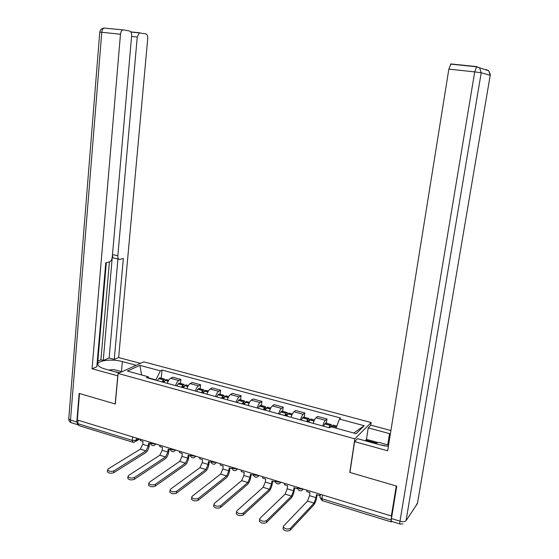 <?xml version="1.0" encoding="UTF-8"?>
<svg xmlns="http://www.w3.org/2000/svg" width="559" height="559" viewBox="0 0 559 559"><rect width="100%" height="100%" fill="white"/><g stroke="black" fill="none" stroke-linecap="round" stroke-linejoin="round"><path stroke-width="0.84" d="M370.729 425.357L371.162 422.534L143.838 361.848L118.11 373.454L354.867 438.843L349.773 472.425L396.282 486.002L391.363 515.999L77.317 419.984L79.497 393.529L115.315 403.982L118.11 373.454M132.595 442.169L78.819 425.581L77.799 423.659L132.224 440.401L136.207 440.261L138.744 438.766M78.085 420.214L77.799 423.659M391.363 515.999L391.81 515.377L391.048 520.003L391.251 521.931L391.593 521.498M322.725 425.979C323.535 423.17 324.437 421.29 325.429 420.34L326.994 418.984L317.582 416.441L315.975 417.776C314.962 418.712 314.046 420.578 313.236 423.373M326.386 423.24L326.994 418.984M300.428 419.858C301.245 417.084 302.174 415.232 303.216 414.31L304.872 412.996L295.648 410.502L293.957 411.794C292.888 412.71 291.945 414.547 291.127 417.307M304.292 417.217L304.872 412.996M278.571 413.863C279.395 411.124 280.359 409.3 281.45 408.398L283.189 407.127L274.141 404.681L272.373 405.932C271.262 406.826 270.29 408.636 269.459 411.361M282.63 411.312L283.189 407.127M257.154 407.986C257.985 405.275 258.971 403.479 260.117 402.606L261.926 401.376L253.059 398.972L251.215 400.188C250.055 401.055 249.055 402.836 248.217 405.534M261.402 405.52L261.926 401.376M236.157 402.221C236.995 399.545 238.008 397.777 239.196 396.925L241.083 395.73L232.39 393.375L230.469 394.556C229.26 395.402 228.24 397.156 227.394 399.818M240.58 399.846L241.083 395.73M215.564 396.576C216.41 393.927 217.451 392.187 218.681 391.356L220.644 390.196L212.113 387.89L210.121 389.036C208.87 389.854 207.822 391.579 206.977 394.214M220.162 394.277L220.644 390.196M195.377 391.034C196.23 388.414 197.292 386.702 198.564 385.892L200.59 384.767L192.219 382.503L190.165 383.614C188.872 384.41 187.803 386.115 186.951 388.722M200.136 388.812L200.59 384.767M175.568 385.598C176.427 383.006 177.51 381.322 178.824 380.539L180.913 379.442L172.703 377.22L170.586 378.296C169.258 379.072 168.161 380.749 167.302 383.334M180.487 383.46L180.913 379.442M336.036 428.18L339.46 419.075L364.189 425.734L356.146 433.686L330.858 426.762L329.614 427.866L146.43 377.604L148.184 376.759L127.361 371.057L139.911 365.355L160.377 370.862L155.87 379.868L148.897 377.954M339.46 419.075L340.627 418.027L162.033 370.058L160.377 370.862M371.162 422.534L354.867 438.843M161.209 378.198L162.033 370.058M149.127 378.345L148.184 376.759M364.189 425.734L353.742 433.029M141.588 374.949L139.911 365.355M306.989 490.201L306.793 491.62L309.972 492.591L309.532 495.672L307.499 501.081L283.511 526.075L283.287 527.032C285.286 529.1 287.661 529.534 290.414 528.325L290.142 530.302C287.389 531.518 285.013 531.085 283.015 529.01L283.127 528.192M331.78 427.013L333.094 425.071L333.527 425.189M331.368 426.901C331.564 425.106 331.368 424.288 330.781 424.442L328.867 427.663M325.981 423.135L324.821 423.806L323.598 426.217M319.93 494.156L319.72 495.581L316.513 494.596L316.066 497.685L314.046 503.114L290.414 528.325M329.496 427.838L330.411 426.377L330.732 426.866M290.142 530.302L313.774 504.98C315.143 503.226 316.135 500.543 316.764 496.944L317.079 494.771M319.72 495.581L320.279 494.988M365.6 440.883L366.452 439.346L368.227 427.88L370.91 425.175L390.916 430.542M368.227 427.88L390.385 433.868M399.902 523.951L391.74 521.442C391.223 521.666 391.125 520.702 391.447 518.535L396.764 486.141L349.927 472.467L354.609 441.617L357.536 438.661L379.498 444.719L388.386 446.327M354.609 441.617L387.666 450.792L448.849 69.141L450.896 63.943L476.589 66.612M366.452 439.346L378.17 442.567M376.074 442.966L365.719 440.115M117.893 375.837L92.06 368.765L120.471 34.26L101.78 32.268L70.497 420.054L76.793 421.989L79.14 393.424L115.196 403.947L117.76 375.9M119.235 372.944L105.099 369.045C101.186 367.927 98.838 366.599 98.056 365.062C95.568 360.688 111.716 358.48 122.358 361.575L136.179 365.306M140.449 363.378L118.655 357.536L114.26 359.388L123.35 258.51L119.773 259.383C118.389 259.474 117.746 258.265 117.83 255.763L137.248 37.055L131.582 36.447M97.846 361.086L100.9 359.821L103.24 360.457L109.131 358.005L114.26 359.388M97.14 362.994L97.699 362.763L106.329 262.667M123.19 29.893L103.925 28.062C101.598 28.425 100.215 29.774 99.775 32.108L101.78 32.268C102.031 30.067 102.744 28.663 103.925 28.062L123.371 29.906L129.597 31.004C131.044 31.549 131.714 33.254 131.61 36.111L112.275 257.077C111.912 259.676 110.996 261.277 109.529 261.885L105.763 262.807L96.812 366.76L92.06 368.765M118.655 357.536L147.716 38.802C147.835 36.028 147.213 34.379 145.857 33.854L139.296 32.911L137.248 37.055M130.932 32.129L131.798 31.975L130.715 31.779M122.596 30.004C121.436 30.612 120.73 32.031 120.471 34.26M76.793 421.989L77.904 424.847M103.24 360.457L112.499 254.611L117.83 255.763M100.9 359.821L109.41 261.912M109.131 358.005L117.928 258.985M118.725 259.159L114.462 258.223C113.079 258.307 112.422 257.105 112.499 254.611M385.57 445.998L381.552 445.237M374.341 443.301L378.946 442.421L388.589 445.069M119.598 372.783L114.148 371.539M108.753 370.051L113.77 369.541L121.855 371.763M284.685 483.381L284.496 484.786L287.612 485.743L287.193 488.797L285.104 494.128L259.907 518.389L259.649 519.367C261.577 521.344 263.911 521.757 266.664 520.59L266.405 522.553C263.652 523.72 261.319 523.315 259.39 521.323L259.495 520.534M308.792 422.15L310.042 419.774L311.244 419.117M309.085 421.514L309.162 420.976C309.379 419.103 309.162 418.237 308.512 418.37L306.514 421.528M303.844 417.098L302.622 417.748L301.35 420.116M297.353 487.259L297.157 488.664L294.013 487.7L293.594 490.76L291.518 496.119L266.664 520.59M307.198 421.717L308.149 420.284L308.4 422.045M266.405 522.553L291.26 497.971C292.699 496.252 293.72 493.611 294.327 490.04L294.628 487.888M297.157 488.664L297.605 488.231M262.828 476.701L262.646 478.092L265.7 479.028L265.301 482.054L263.17 487.308L236.813 510.87L236.52 511.862C238.379 513.763 240.677 514.147 243.424 513.022L243.179 514.965C240.433 516.097 238.134 515.712 236.275 513.805L236.373 513.036M286.844 416.134L288.137 413.786L289.408 413.157M287.424 414.981C287.612 413.15 287.368 412.297 286.69 412.416L284.615 415.519M282.155 411.179L280.863 411.801L279.556 414.135M275.245 480.495L275.056 481.893L271.974 480.95L271.576 483.982L269.452 489.265L243.424 513.022M285.342 415.721L286.334 414.317L286.62 416.071M243.179 514.965L269.207 491.095C270.71 489.425 271.751 486.819 272.345 483.283L272.631 481.152M241.404 470.154L241.236 471.53L244.227 472.446L243.85 475.45L241.677 480.635L214.216 503.512L213.88 504.511C215.676 506.335 217.947 506.706 220.686 505.615L220.456 507.544C217.717 508.634 215.446 508.264 213.657 506.44L213.741 505.706M265.329 410.229L266.671 407.923L267.468 407.176L267.999 407.322M266.147 408.727L265.294 406.582L263.149 409.628M260.892 405.38L260.347 405.233L259.537 405.974L258.188 408.266M253.465 474.703L253.395 475.255L250.376 474.332L249.999 477.337L247.833 482.543L220.686 505.615M263.918 409.838L264.945 408.468L265.273 410.215M220.456 507.544L247.602 484.367C249.16 482.731 250.229 480.167 250.802 476.659L251.075 474.542M220.407 463.732L220.246 465.102L223.181 465.996L222.824 468.973L220.602 474.088L192.093 496.308L191.723 497.321C193.456 499.068 195.692 499.418 198.424 498.369L198.207 500.277C195.475 501.332 193.239 500.983 191.506 499.229L191.59 498.523M244.241 404.443L245.618 402.173L246.449 401.446L247.008 401.6M245.261 402.69L244.318 400.866L242.103 403.857M240.042 399.699L239.469 399.538L238.63 400.265L237.24 402.522M232.174 468.701L229.211 467.848L228.848 470.832L226.64 475.961L198.424 498.369M242.913 404.08L243.976 402.725L244.381 404.178M198.207 500.277L226.423 477.77C228.037 476.177 229.127 473.641 229.686 470.168L229.945 468.072M199.829 457.437L199.668 458.792L202.547 459.673L202.211 462.628L199.947 467.673L170.432 489.251L170.027 490.271C171.704 491.948 173.905 492.283 176.637 491.27L176.427 493.164C173.702 494.184 171.501 493.849 169.824 492.165L169.894 491.487M223.565 398.77L224.977 396.541L225.843 395.828L226.43 395.982M224.753 396.841L223.747 395.255L221.469 398.197M219.589 394.123L218.995 393.955L218.122 394.668L216.696 396.883M211.211 462.328L208.458 461.489L208.116 464.445L205.866 469.511L176.637 491.27M222.314 398.427L223.411 397.1L223.893 398.176M176.427 493.164L205.656 471.3C207.333 469.742 208.444 467.247 208.989 463.802L209.227 461.72M179.642 451.267L179.495 452.608L182.318 453.475L181.996 456.403L179.698 461.378L149.225 482.347L148.778 483.374C150.399 484.981 152.572 485.296 155.297 484.325L155.102 486.197C152.383 487.182 150.21 486.861 148.589 485.247L148.652 484.604M203.287 393.208L204.734 391.007L205.628 390.315L206.243 390.482M204.622 391.153L203.574 389.756L201.233 392.642M199.535 388.652L198.913 388.484L198.012 389.169L196.551 391.356M190.633 456.025L188.11 455.25L187.789 458.184L185.497 463.18L155.297 484.325M202.113 392.886L203.245 391.586L203.762 392.39M155.102 486.197L185.302 464.955C187.027 463.439 188.159 460.972 188.69 457.562L188.914 455.501M159.846 445.216L159.706 446.55L162.473 447.396L162.173 450.302L159.839 455.208L128.444 475.576L127.962 476.61C129.534 478.155 131.679 478.455 134.398 477.519L134.216 479.377C131.498 480.321 129.353 480.02 127.787 478.469L127.843 477.847M183.394 387.75L184.882 385.584L185.798 384.906L186.433 385.081M184.868 385.598L183.785 384.354L181.382 387.191M179.858 383.285L179.208 383.111L178.279 383.781L176.791 385.934M170.46 449.841L168.161 449.136L167.854 452.049L165.527 456.976L134.398 477.519M182.304 387.45L183.464 386.171L183.988 386.779M134.216 479.377L165.338 458.736C167.12 457.255 168.266 454.823 168.783 451.441L169 449.394M140.428 439.276L140.295 440.597L143.006 441.435L142.727 444.314L140.351 449.156L108.09 468.952L107.573 469.979C109.096 471.468 111.213 471.761 113.917 470.846L113.75 472.69C111.038 473.606 108.921 473.319 107.405 471.824L107.454 471.237M163.885 382.391L165.394 380.26L166.337 379.596L167.008 379.778M165.478 380.176L164.367 379.058L161.9 381.846M160.545 378.017L159.874 377.835L158.924 378.492L157.4 380.616M150.678 443.783L148.589 443.14L148.296 446.026L145.934 450.889L113.917 470.846M162.858 382.111L164.053 380.861L164.57 381.322M113.75 472.69L145.759 452.636C147.59 451.19 148.75 448.793 149.253 445.439L149.456 443.406M150.546 442.372L151.95 443.664L155.227 443.804M170.32 448.416L171.795 449.736L175.093 449.876M190.486 454.579L192.037 455.934L195.35 456.067M211.05 460.868L212.679 462.251L216.012 462.384M232.02 467.282L233.732 468.701L237.086 468.833M253.423 473.822L255.218 475.276L258.586 475.402M275.266 480.502L277.145 481.991L280.534 482.117M297.556 487.322L299.526 488.846L302.936 488.964M136.424 438.053L136.207 440.261L134.195 442.295L133.119 442.33L132.224 440.401L132.567 436.872M190.165 383.614L198.564 385.892M210.121 389.036L218.681 391.356M230.469 394.556L239.196 396.925M251.215 400.188L260.117 402.606M272.373 405.932L281.45 408.398M293.957 411.794L303.216 414.31M315.975 417.776L325.429 420.34M170.586 378.296L178.824 380.539M303.439 489.118L301.413 490.725C299.023 491.005 297.751 489.943 297.598 487.532L297.626 487.336M281.058 482.277L279.032 483.877C276.698 484.136 275.454 483.095 275.301 480.747L275.328 480.523M259.131 475.569L257.105 477.169C254.827 477.414 253.611 476.387 253.458 474.095L253.493 473.843M237.645 469.001L235.625 470.601C233.396 470.818 232.209 469.812 232.055 467.569L232.09 467.303M216.585 462.566L214.579 464.152C212.392 464.361 211.225 463.369 211.071 461.182L211.106 460.889M195.943 456.249L193.952 457.835C191.8 458.031 190.654 457.052 190.5 454.907L190.535 454.6M175.701 450.065L173.723 451.644C171.613 451.826 170.481 450.861 170.327 448.765L170.362 448.43M155.856 443.993L153.893 445.572C151.817 445.74 150.699 444.796 150.546 442.728L150.581 442.386M320.021 496.769L319.93 497.363L321.956 498.747L391.048 520.003M322.508 494.946L321.956 498.747L322.361 500.682L391.007 521.854M332.319 426.014L336.427 427.139M332.395 425.874L336.476 426.992M324.821 423.806L330.083 425.245M316.066 497.685L309.532 495.672M324.744 423.946L330.006 425.385M314.046 503.114L307.499 501.081M391.447 518.535L399.992 521.163L474.71 71.887L481.215 72.761L406.044 520.709L417.454 503.491L490.222 75.304L481.215 72.761L479.685 67.995L476.666 66.619L474.71 71.887L448.849 69.141M387.729 444.838L389.525 433.623M486.176 69.98L485.89 69.463L488.769 70.769L490.215 75.36M406.044 520.709C404.989 521.785 402.969 521.931 399.992 521.163C399.664 523.329 399.755 524.293 400.251 524.062L402.955 523.874M417.566 502.807L415.763 506.042M131.798 31.975L139.834 32.813M121.429 371.644L122.358 361.575M104.386 27.95L103.184 28.188M77.463 424.616L72.055 422.946C70.937 422.932 70.42 421.968 70.497 420.054L68.743 418.908L99.768 32.149M71.266 422.744C69.589 422.031 68.75 420.752 68.743 418.908L68.785 418.349M309.959 419.907L314.025 421.018M310.042 419.774L314.081 420.878M302.622 417.748L307.778 419.152M293.594 490.76L287.193 488.797M302.538 417.88L307.695 419.285M307.436 421.269L308.463 421.556M291.518 496.119L285.104 494.128M288.053 413.919L291.931 414.981M288.137 413.786L291.987 414.841M280.863 411.801L285.915 413.185M271.576 483.982L265.301 482.054M280.779 411.934L285.831 413.311M285.586 415.281L286.69 415.582M269.452 489.265L263.17 487.308M266.58 408.056L270.276 409.062M266.671 407.923L270.332 408.929M259.537 405.974L264.491 407.329M249.999 477.337L243.85 475.45M259.446 406.107L264.4 407.462M264.169 409.412L265.336 409.726M247.833 482.543L241.677 480.635M245.527 402.305L249.048 403.263M245.618 402.173L249.111 403.13M238.63 400.265L243.486 401.593M228.848 470.832L222.824 468.973M238.539 400.391L243.396 401.718M243.179 403.654L244.402 403.989M226.64 475.961L220.602 474.088M224.886 396.659L228.233 397.575M224.977 396.541L228.296 397.442M218.122 394.668L222.887 395.968M208.116 464.445L202.211 462.628M218.031 394.787L222.789 396.093M222.587 398.008L223.803 398.343M205.866 469.511L199.947 467.673M204.643 391.132L207.829 391.999M204.734 391.007L207.892 391.873M198.012 389.169L202.679 390.448M187.789 458.184L181.996 456.403M197.914 389.295L202.589 390.566M202.393 392.474L203.525 392.781M185.497 463.18L179.698 461.378M184.777 385.703L187.81 386.535M184.882 385.584L187.873 386.402M178.279 383.781L182.863 385.032M167.854 452.049L162.173 450.302M178.181 383.9L182.765 385.151M182.583 387.045L183.638 387.331M165.527 456.976L159.839 455.208M165.296 380.379L168.175 381.168M165.394 380.26L168.238 381.042M158.924 378.492L163.417 379.722M148.296 446.026L142.727 444.314M158.819 378.611L163.319 379.841M163.151 381.713L164.129 381.986M145.934 450.889L140.351 449.156M175.561 450.428L175.987 450.149M155.668 444.468L156.234 444.112M320.377 494.296L319.93 497.363L322.047 500.605M139.673 439.046L135.893 441.289M283.287 527.032L283.015 529.01M325.534 423.009L330.781 424.442M333.094 425.071L336.818 426.091M450.505 64.103L476.31 66.787L488.769 70.769L490.299 74.354M139.296 32.911L131.085 32.052M259.649 519.367L259.39 521.323M303.369 416.965L308.512 418.37M310.776 418.984L314.472 419.991M236.52 511.862L236.275 513.805M281.645 411.04L286.69 412.416M288.905 413.024L292.385 413.974M213.88 504.511L213.657 506.44M260.347 405.233L265.294 406.582M267.468 407.176L270.745 408.07M191.723 497.321L191.506 499.229M239.469 399.538L244.318 400.866M246.449 401.446L249.531 402.284M170.027 490.271L169.824 492.165M218.995 393.955L223.747 395.255M225.843 395.828L228.729 396.611M148.778 483.374L148.589 485.247M198.913 388.484L203.574 389.756M205.628 390.315L208.332 391.048M127.962 476.61L127.787 478.469M179.208 383.111L183.785 384.354M185.798 384.906L188.32 385.591M107.573 469.979L107.405 471.824M159.874 377.835L164.367 379.058M166.337 379.596L168.699 380.239"/></g></svg>
